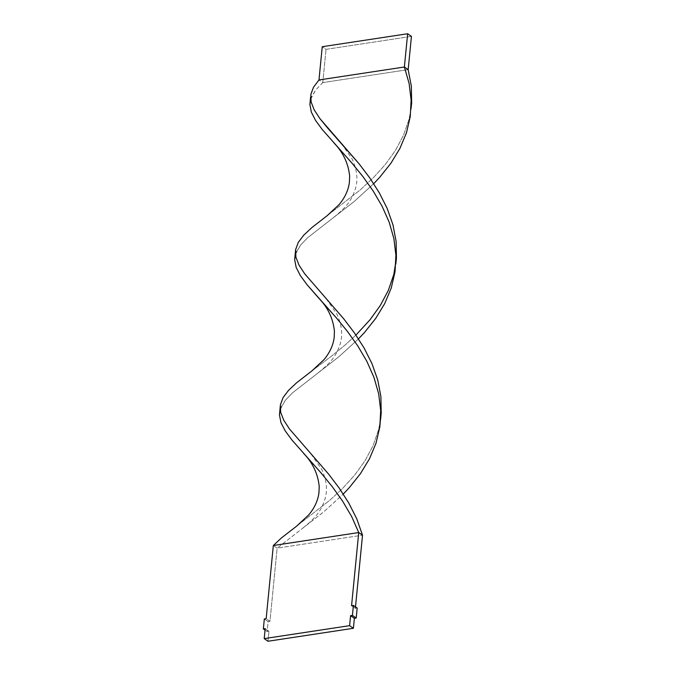 <?xml version="1.0" encoding="UTF-8"?>
<svg xmlns="http://www.w3.org/2000/svg" width="675" height="675" viewBox="0 0 675 675"><rect width="100%" height="100%" fill="white"/><g stroke="black" fill="none" stroke-linecap="round" stroke-linejoin="round"><path stroke-width="0.51" stroke-dasharray="3.38 2.53" d="M268 641.25L268.979 631.277L265.182 628.644L268.979 631.277L267.148 631.555L265.039 630.087L267.148 631.555L268.127 621.574L264.33 618.941L268.127 621.574L269.958 621.295L266.161 618.663L269.958 621.295L277.13 548.142L273.333 545.51L277.13 548.142L362.526 535.182L277.13 548.142L323.789 511.81L343.271 494.066L323.789 511.81L277.13 548.142L269.958 621.295L268.127 621.574L267.148 631.555L268.979 631.277L268 641.25M351.565 605.703L355.354 608.335L355.497 606.884L355.354 608.335L351.565 605.703M357.185 608.057L355.354 608.335L357.185 608.057M311.833 370.963L331.83 355.894L345.153 344.976L355.936 335.078L345.153 344.976L331.83 355.894L311.816 370.972M395.938 260.972L395.795 264.212M310.669 99.191L315.706 90.011L322.777 82.595L318.98 79.962L322.777 82.595L315.706 90.011L311.352 97.234L310.163 101.343M280.235 409.548L285.272 400.368L292.343 392.96L339.01 356.628L358.493 338.884L339.01 356.628L292.343 392.96L285.272 400.368L280.918 407.59L279.737 411.708M322.777 82.595L408.173 69.635L322.777 82.595L326.033 49.342L322.777 82.595M411.016 109.029L409.033 119.273L403.566 135.16L395.508 150.322L385.256 164.557L373.334 177.736L360.374 189.793L327.038 215.797L360.374 189.793L373.334 177.736L385.256 164.557L395.508 150.322L403.566 135.16L409.033 119.273L411.016 109.029M380.582 419.394L378.599 429.637L373.14 445.525L365.082 460.679L354.822 474.922L342.908 488.101L329.94 500.158L296.603 526.154L329.94 500.158L342.908 488.101L354.822 474.922L365.082 460.679L373.14 445.525L378.599 429.637L380.582 419.394M295.448 254.374L300.493 245.194L307.555 237.777L354.223 201.454L373.705 183.71L354.223 201.454L307.555 237.777L300.493 245.194L296.139 252.408L294.95 256.525M411.438 36.383L326.033 49.342L322.245 46.71L326.033 49.342L411.438 36.383M318.355 372.659C333.652 360.492 337.044 353.371 340.267 343.668C342.242 336.977 342.942 326.987 336.859 314.077L325.662 297.953M380.093 422.592L380.717 416.154M410.518 112.227L411.151 105.798M303.134 527.833C318.44 515.675 321.832 508.553 325.055 498.85C327.029 492.159 327.729 482.169 321.637 469.26L310.449 453.136M333.568 217.477C348.874 205.31 352.266 198.188 355.489 188.485C357.463 181.803 358.163 171.804 352.072 158.895L340.875 142.771"/><path stroke-width="1.01" d="M350.587 615.676L349.608 625.658L353.396 628.29L354.375 618.308L350.587 615.676L354.375 618.308L356.206 618.03L357.185 608.057L353.396 605.424L357.185 608.057L356.206 618.03L352.418 615.398L356.206 618.03L354.375 618.308L353.396 628.29L268 641.25L264.203 638.617L349.608 625.658L353.396 628.29L268 641.25L264.203 638.617L265.182 628.644L264.203 638.617L349.608 625.658L350.587 615.676L352.418 615.398L350.587 615.676M265.039 630.087L263.351 628.923L265.182 628.644L263.351 628.923L265.039 630.087M264.33 618.941L263.351 628.923L264.33 618.941L266.161 618.663L264.33 618.941M295.38 252.155L295.616 249.649L298.266 242.409L303.767 235.145L311.858 227.585L327.046 215.781L311.858 227.585L303.767 235.145L298.266 242.409L295.616 249.649L295.886 257.133L299.008 265.115L304.729 273.831L343.828 318.929L354.459 332.961L364.061 347.937L371.993 363.69L377.747 380L380.902 396.605L381.215 413.243L380.582 419.394L381.215 413.243L380.902 396.605L377.747 380L371.993 363.69L364.061 347.937L354.459 332.961L343.828 318.929L304.729 273.831L299.008 265.115L295.886 257.133L295.38 252.155L294.68 259.715L296.148 267.376L300.367 275.636L307.041 284.707L336.648 318.195L347.574 331.602L357.868 346.03L366.854 361.353L373.95 377.367L378.683 393.829L380.692 410.484L380.717 416.154L379.806 427.047L376 443.264L369.436 458.882L360.425 473.681L349.414 487.502L343.271 494.066L349.414 487.502L360.425 473.681L369.436 458.882L376 443.264L379.806 427.047L380.692 410.484L378.683 393.829L373.95 377.367L366.854 361.353L357.868 346.03L347.574 331.602L336.648 318.195L318.929 298.333C327.957 307.631 333.121 318.608 334.437 331.273L334.167 337.635C333.129 345.457 329.704 352.831 323.882 359.767L311.816 370.972L296.637 382.759L288.554 390.327L283.053 397.592L280.395 404.831L280.673 412.315L283.795 420.297L289.507 429.013L328.607 474.112L339.247 488.135L348.84 503.12L356.78 518.873L362.526 535.182L355.497 606.884L362.526 535.182L356.78 518.873L348.84 503.12L339.247 488.135L328.607 474.112L289.507 429.013L283.795 420.297L280.673 412.315L280.167 407.337L279.467 414.897L280.927 422.55L285.154 430.81L291.828 439.889L321.435 473.377L332.362 486.785L342.647 501.213L351.641 516.535L358.737 532.55L273.333 545.51L281.424 537.941L296.612 526.146L281.424 537.941L273.333 545.51L266.161 618.663L273.333 545.51L358.737 532.55L351.565 605.703L353.396 605.424L352.418 615.398L353.396 605.424L351.565 605.703L358.737 532.55L362.526 535.182L358.737 532.55L351.641 516.535L342.647 501.213L332.362 486.785L321.435 473.377L291.828 439.889L285.154 430.81L280.927 422.55L279.467 414.897L280.235 409.548M280.167 407.337L280.395 404.831L283.053 397.592L288.554 390.327L296.637 382.759L311.833 370.963M395.795 264.212L396.427 258.061L396.115 241.422L392.96 224.817L387.214 208.507L379.274 192.755L369.672 177.778L359.041 163.755L319.942 118.648L314.229 109.932L311.108 101.95L310.829 94.466L313.487 87.235L318.98 79.962L313.487 87.235L310.829 94.466L311.108 101.95L314.229 109.932L319.942 118.648L327.856 128.292L359.041 163.755L369.672 177.778L379.274 192.755L387.214 208.507L392.96 224.817L396.115 241.422L396.427 258.061L393.812 274.455L388.353 290.343L380.295 305.497L370.043 319.739L355.936 335.078L370.043 319.739L380.295 305.497L388.353 290.343L393.812 274.455L395.305 267.41M310.593 96.972L309.901 104.532L311.361 112.193L315.579 120.454L322.253 129.524L351.869 163.021L362.787 176.42L373.081 190.856L382.067 206.17L389.171 222.185L393.896 238.646L395.904 255.302L395.018 271.873L391.222 288.09L384.657 303.699L375.637 318.499L364.635 332.319L358.493 338.884L364.635 332.319L375.637 318.499L384.657 303.699L391.222 288.09L395.018 271.873L395.904 255.302L393.896 238.646L389.171 222.185L382.067 206.17L373.081 190.856L362.787 176.42L351.869 163.021L322.253 129.524L315.579 120.454L311.361 112.193L309.901 104.532L310.669 99.191M408.173 69.635L411.337 86.248L411.649 102.878L411.016 109.029L411.649 102.878L411.337 86.248L408.173 69.635L404.384 67.002L409.109 83.464L411.126 100.119L410.24 116.691L406.434 132.907L399.87 148.517L390.859 163.316L379.848 177.137L373.705 183.71L379.848 177.137L390.859 163.316L399.87 148.517L406.434 132.907L410.24 116.691L411.126 100.119L409.109 83.464L404.384 67.002L318.98 79.962L322.245 46.71L318.98 79.962L404.384 67.002L407.641 33.75L404.384 67.002L408.173 69.635L411.438 36.383L408.173 69.635M318.929 298.333L307.041 284.707L300.367 275.636L296.148 267.376L294.68 259.715L295.448 254.374M322.245 46.71L407.641 33.75L411.438 36.383L407.641 33.75L322.245 46.71M303.716 453.516C312.736 462.814 317.908 473.791 319.216 486.447L318.954 492.818C317.917 500.639 314.491 508.013 308.669 514.949L296.603 526.154M334.142 143.151C343.17 152.449 348.334 163.434 349.65 176.091L349.38 182.453C348.351 190.274 344.917 197.657 339.103 204.584L327.038 215.797"/></g></svg>
